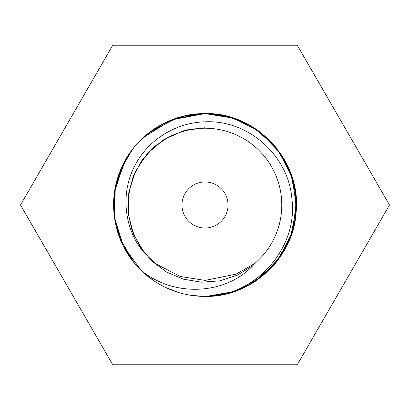 <?xml version="1.0" encoding="UTF-8"?>
<svg xmlns="http://www.w3.org/2000/svg" width="410" height="410" viewBox="0 0 410 410"><rect width="100%" height="100%" fill="white"/><g stroke="black" fill="none" stroke-linecap="round" stroke-linejoin="round"><path stroke-width="0.61" d="M155.298 263.522A76.783 76.783 0 0 1 205 128.217A76.783 76.783 0 0 1 254.702 263.522L252.847 265.68L237.185 275.248L219.709 280.86L201.402 282.188L183.301 279.164L166.424 271.953L151.72 260.965L140.025 246.825L131.994 230.323L128.084 212.39L128.509 194.038L133.25 176.31L142.039 160.197L154.385 146.616L169.581 136.325L186.775 129.908L205 127.73L183.659 130.734L163.979 139.513L147.487 153.391L135.474 171.283L128.863 191.793L128.176 213.333L133.47 234.228L144.32 252.847L155.298 263.522L180.195 276.468L205 280.389L236.027 274.182L254.702 263.522M205 181.963A23.037 23.037 0 0 0 181.963 205A23.037 23.037 0 0 0 205 228.037A23.037 23.037 0 0 0 228.037 205A23.037 23.037 0 0 0 205 181.963M255.625 128.889L276.899 148.553L290.915 173.784L296.363 202.13L292.704 230.768L280.317 256.793L260.324 277.765L234.868 291.392L206.435 296.399A91.409 91.409 0 0 1 141.388 270.641C114.836 245.518 106.251 204.262 120.268 170.709C133.475 136.817 168.689 113.073 205 113.59L222.732 115.328L239.788 120.468L255.538 128.832L269.365 140.097L280.794 153.904L289.26 169.561L294.529 186.555L296.409 204.282L294.805 222.035L289.803 239.117L281.588 254.902L270.39 268.873L256.732 280.363L241.116 288.973L224.142 294.38L206.435 296.399C256.798 295.548 298.219 247.035 291.92 198.988C288.63 155.339 248.004 119.535 205 121.831C176.013 122.493 148.548 139.723 135.597 164.354C119.884 192.07 123.933 229.81 144.32 252.847M133.501 261.954A91.409 91.409 0 0 0 141.388 270.641C175.583 298.337 226.535 293.903 252.847 265.68M140 140.738L153.904 129.206L169.796 120.642L187.047 115.374L205 113.59C256.311 112.058 301.519 160.828 296.153 211.816C293.827 258.054 251.274 297.542 205 296.409L191.526 295.41M165.363 287.369L178.068 292.351L165.373 287.369M153.535 280.542L142.854 272.03M116.804 229.031L123.579 246.548L133.839 262.374L123.6 246.589L116.829 229.113M114.293 216.265L113.826 198.45L116.84 180.851L123.19 164.225L132.671 149.107M177.996 292.33L177.207 292.079M165.158 287.266L164.184 286.79M153.345 280.414L142.757 271.943M133.342 261.749L125.839 250.705C109.588 223.199 109.567 186.909 125.783 159.387C141.629 131.338 172.984 113.303 205 113.59A91.409 91.409 0 0 0 178.063 117.649M133.491 261.939L125.808 250.653L133.491 261.939M132.353 149.517L120.653 169.766L114.477 192.31L114.221 215.691L119.904 238.374L114.216 215.66L114.487 192.249L120.689 169.684L132.43 149.419M161.929 124.379L182.793 116.332L205 113.59L186.914 115.4L169.54 120.75L153.56 129.437L139.6 141.137L153.555 129.442L169.535 120.75L186.909 115.4L205 113.59L225.741 115.979L245.39 123M244.273 287.543L225.136 294.165L205 296.409L191.367 295.385M114.287 216.244L113.826 198.44L116.84 180.851L123.184 164.241L132.65 149.132M139.969 140.763L153.95 129.176M177.873 292.289L176.9 291.981M164.984 287.184L164.231 286.815M153.135 280.266L142.521 271.722M141.394 270.646L123.456 246.302L114.462 217.587L115.292 187.467L125.839 159.295L132.22 149.696M139.523 141.219L153.489 129.488L169.489 120.771L186.883 115.405L205 113.59L226.991 116.276L247.686 124.174L265.885 136.822L280.568 153.571L290.71 173.235L295.835 194.791L295.625 216.931L290.095 238.374M114.426 192.685L123.379 163.851M125.501 159.885L133.624 147.897M143.464 137.406L172.01 119.751L205 113.59L223.86 115.558L241.91 121.375L258.382 130.8L272.583 143.459L283.874 158.798L291.694 176.028L295.81 194.555L296.01 213.502M165.358 122.636A91.409 91.409 0 0 0 153.53 129.457M142.844 137.975A91.409 91.409 0 0 0 119.899 171.631M115.871 184.705A91.409 91.409 0 0 0 113.847 198.179M113.847 211.816A91.409 91.409 0 0 0 115.897 225.397M119.92 238.425A91.409 91.409 0 0 0 125.798 250.633M205 296.409L191.393 295.39M178.073 292.351L165.373 287.374M133.865 262.405L119.781 238.072M113.642 208.101L113.872 197.82M149.102 132.671L175.465 118.495L205 113.59L233.884 118.275L259.807 131.846L280.179 153.002L292.745 179.37L296.348 208.403L290.593 237.088L276.068 262.487L254.185 282.044M284.115 250.787L269.795 269.472L251.233 283.853L229.651 293.022L206.435 296.399A91.409 91.409 0 0 0 231.927 292.351M294.078 225.5L290.09 238.389M284.176 250.679L269.867 269.401L251.294 283.817L229.682 293.012L206.435 296.399L213.733 295.989M256.465 129.457A91.409 91.409 0 0 0 205 113.59L223.957 115.579L242.09 121.452L258.623 130.969L272.845 143.746M244.637 287.369A91.409 91.409 0 0 0 256.465 280.542M267.156 272.025A91.409 91.409 0 0 0 276.499 261.954M284.197 250.638A91.409 91.409 0 0 0 296.153 211.821M296.153 198.184A91.409 91.409 0 0 0 294.119 184.664M290.101 171.636A91.409 91.409 0 0 0 284.202 159.362M276.499 148.046A91.409 91.409 0 0 0 267.156 137.975M284.191 250.653L289.45 239.978L284.191 250.648M205 113.59L231.071 117.388M232.065 117.69L252.329 126.803M254.533 128.176L267.417 138.221M267.581 138.375L280.937 154.114L290.362 172.308L295.502 192.162L296.087 212.657M294.026 225.731L290.085 238.4M289.486 239.891L280.435 256.629L268.017 271.21M267.161 272.02L251.55 283.664M250.874 284.063L250.018 284.555M249.828 284.658L228.872 293.237L206.435 296.399M20.5 205L112.75 364.782L297.25 364.782L389.5 205L297.25 45.218L112.75 45.218L20.5 205"/></g></svg>
